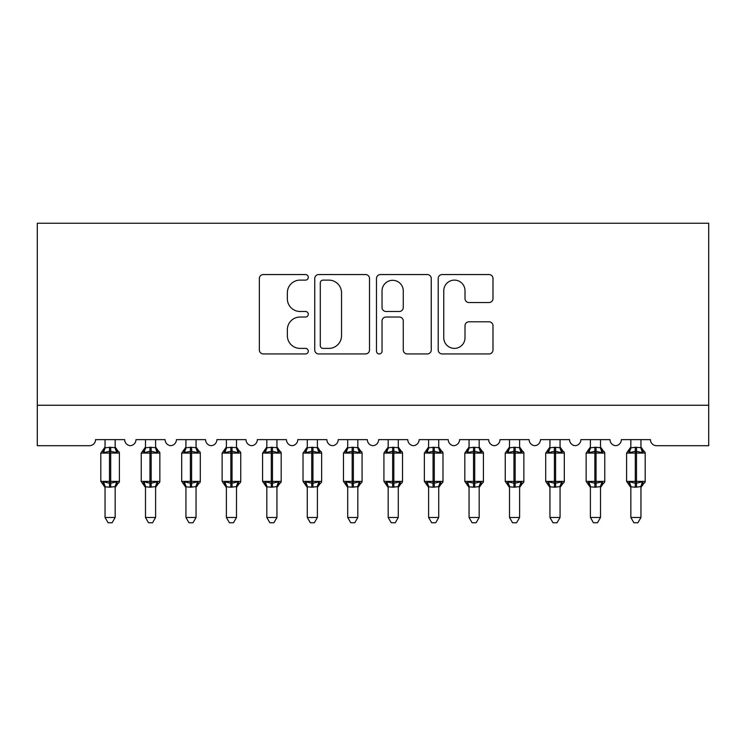 <?xml version="1.0" encoding="UTF-8"?>
<svg xmlns="http://www.w3.org/2000/svg" width="746" height="746" viewBox="0 0 746 746"><rect width="100%" height="100%" fill="white"/><g stroke="black" fill="none" stroke-linecap="round" stroke-linejoin="round"><path stroke-width="1.12" d="M308.285 277.335A2.779 2.779 0 0 0 305.506 274.556L263.329 274.556A3.972 3.972 0 0 0 259.356 278.519L259.356 349.986A3.972 3.972 0 0 0 263.329 353.949L305.506 353.949A2.779 2.779 0 0 0 308.285 351.17A2.779 2.779 0 0 0 305.506 348.391L300.051 348.391A12.701 12.701 0 0 1 287.35 335.691L287.35 329.732A12.701 12.701 0 0 1 300.051 317.031L305.506 317.031A2.779 2.779 0 0 0 308.285 314.252A2.779 2.779 0 0 0 305.506 311.474L300.051 311.474A12.701 12.701 0 0 1 287.35 298.773L287.35 292.814A12.701 12.701 0 0 1 300.051 280.114L305.506 280.114A2.779 2.779 0 0 0 308.285 277.335M489.022 302.54A3.972 3.972 0 0 0 492.994 298.568L492.994 278.519A3.972 3.972 0 0 0 489.022 274.556L442.182 274.556A3.972 3.972 0 0 0 438.21 278.519L438.21 349.986A3.972 3.972 0 0 0 442.182 353.949L489.022 353.949A3.972 3.972 0 0 0 492.994 349.986L492.994 325.769A3.972 3.972 0 0 0 489.022 321.796L468.973 321.796A3.972 3.972 0 0 0 465.01 325.769L465.01 337.779A10.621 10.621 0 0 1 454.389 348.391A10.621 10.621 0 0 1 443.767 337.779L443.767 290.726A10.621 10.621 0 0 1 454.389 280.114A10.621 10.621 0 0 1 465.01 290.726L465.01 298.568A3.972 3.972 0 0 0 468.973 302.54L489.022 302.54M708.7 405.255L708.7 223.25L37.3 223.25L37.3 445.698L89.473 445.698A6.071 6.071 0 0 0 95.544 439.636L124.666 439.636A6.071 6.071 0 0 0 130.326 445.688A6.071 6.071 0 0 0 135.986 439.636L165.108 439.636A6.071 6.071 0 0 0 170.769 445.688A6.071 6.071 0 0 0 176.429 439.636L205.551 439.636A6.071 6.071 0 0 0 211.221 445.688A6.071 6.071 0 0 0 216.881 439.636L246.003 439.636A6.071 6.071 0 0 0 251.663 445.688A6.071 6.071 0 0 0 257.323 439.636L286.445 439.636A6.071 6.071 0 0 0 292.106 445.688A6.071 6.071 0 0 0 297.775 439.636L326.888 439.636A6.071 6.071 0 0 0 332.557 445.688A6.071 6.071 0 0 0 338.218 439.636L367.34 439.636A6.071 6.071 0 0 0 373 445.688A6.071 6.071 0 0 0 378.66 439.636L407.782 439.636A6.071 6.071 0 0 0 413.443 445.688A6.071 6.071 0 0 0 419.112 439.636L448.225 439.636A6.071 6.071 0 0 0 453.894 445.688A6.071 6.071 0 0 0 459.555 439.636L488.677 439.636A6.071 6.071 0 0 0 494.337 445.688A6.071 6.071 0 0 0 499.997 439.636L529.119 439.636A6.071 6.071 0 0 0 534.779 445.688A6.071 6.071 0 0 0 540.449 439.636L569.571 439.636A6.071 6.071 0 0 0 575.231 445.688A6.071 6.071 0 0 0 580.892 439.636L610.014 439.636A6.071 6.071 0 0 0 615.674 445.688A6.071 6.071 0 0 0 621.334 439.636L650.456 439.636A6.071 6.071 0 0 0 656.527 445.698L708.7 445.698L708.7 405.255L37.3 405.255M369.522 278.519A3.972 3.972 0 0 0 365.559 274.556L318.71 274.556A3.972 3.972 0 0 0 314.737 278.519L314.737 349.986A3.972 3.972 0 0 0 318.71 353.949L365.559 353.949A3.972 3.972 0 0 0 369.522 349.986L369.522 278.519M380.441 274.556L427.29 274.556A3.972 3.972 0 0 1 431.263 278.519L431.263 349.986A3.972 3.972 0 0 1 427.29 353.949L407.241 353.949A3.972 3.972 0 0 1 403.269 349.986L403.269 321.004A3.972 3.972 0 0 0 399.306 317.031L385.999 317.031A3.972 3.972 0 0 0 382.036 321.004L382.036 351.17A2.779 2.779 0 0 1 379.257 353.949A2.779 2.779 0 0 1 376.478 351.17L376.478 278.519A3.972 3.972 0 0 1 380.441 274.556M323.074 280.114A2.779 2.779 0 0 0 320.295 282.893L320.295 345.612A2.779 2.779 0 0 0 323.074 348.391L328.837 348.391A12.701 12.701 0 0 0 341.537 335.691L341.537 292.814A12.701 12.701 0 0 0 328.837 280.114L323.074 280.114M403.269 290.931A10.621 10.621 0 0 0 392.648 280.31A10.621 10.621 0 0 0 382.036 290.931L382.036 307.501A3.972 3.972 0 0 0 385.999 311.474L399.306 311.474A3.972 3.972 0 0 0 403.269 307.501L403.269 290.931M105.046 517.491L115.154 517.491L112.124 522.75L108.086 522.75L105.046 517.491L105.046 486.802A4.448 4.243 180 0 0 102.715 483.091L103.582 481.795L109.494 483.212L109.494 481.394L110.706 481.394L110.706 451.265L116.628 452.691L118.073 451.181A2.024 2.024 0 0 1 119.407 453.083L100.803 453.083L100.803 481.394L109.494 481.394L109.494 451.265L103.582 452.691L102.715 451.386A4.448 4.243 0 0 0 105.046 447.656M115.154 517.491L115.164 486.616L109.494 487.213L109.494 483.212L110.706 483.212L110.706 481.394L119.407 481.394A2.024 2.024 0 0 1 118.073 483.296L117.495 483.091L118.073 483.296L115.154 487.474M115.154 486.821L115.154 486.802A4.448 4.243 180 0 1 117.495 483.091L116.628 481.795L110.706 483.212L110.706 487.213M109.494 487.213L105.046 486.802M105.046 439.636L105.046 447.861L109.494 447.264L115.154 447.656A4.448 4.243 0 0 0 117.495 451.386M115.154 439.636L115.154 447.675M103.582 452.691L104.17 450.966M116.628 452.691L115.164 447.861M115.164 486.616L116.628 481.795M105.046 486.616L103.582 481.795M145.489 517.491L155.606 517.491L152.566 522.75L148.529 522.75L145.489 517.491L145.489 486.802A4.448 4.243 180 0 0 143.157 483.091L144.025 481.795L149.946 483.212L149.946 481.394L151.158 481.394L151.158 451.265L157.07 452.691L158.525 451.181A2.024 2.024 0 0 1 159.849 453.083L141.246 453.083L141.246 481.394L149.946 481.394L149.946 451.265L144.025 452.691L143.157 451.386A4.448 4.243 0 0 0 145.489 447.656M155.606 517.491L155.606 486.616L149.946 487.213L149.946 483.212L151.158 483.212L151.158 481.394L159.849 481.394A2.024 2.024 0 0 1 158.525 483.296L157.938 483.091L158.525 483.296L155.606 487.474M155.606 486.821L155.606 486.802A4.448 4.243 180 0 1 157.938 483.091L157.07 481.795L151.158 483.212L151.158 487.213M149.946 487.213L145.489 486.802M145.489 439.636L145.489 447.861L149.946 447.264L155.606 447.656A4.448 4.243 0 0 0 157.938 451.386M155.606 439.636L155.606 447.675M144.025 452.691L144.621 450.966M157.07 452.691L155.606 447.861M155.606 486.616L157.07 481.795M145.489 486.616L144.025 481.795M185.941 517.491L196.049 517.491L193.018 522.75L188.971 522.75L185.941 517.491L185.941 486.802A4.448 4.243 180 0 0 183.6 483.091L184.467 481.795L190.389 483.212L190.389 481.394L191.601 481.394L191.601 451.265L197.513 452.691L198.968 451.181A2.024 2.024 0 0 1 200.301 453.083L181.688 453.083L181.688 481.394L190.389 481.394L190.389 451.265L184.467 452.691L183.6 451.386A4.448 4.243 0 0 0 185.941 447.656M196.049 517.491L196.049 486.616L190.389 487.213L190.389 483.212L191.601 483.212L191.601 481.394L200.301 481.394A2.024 2.024 0 0 1 198.968 483.296L198.389 483.091L198.968 483.296L196.049 487.474M196.049 486.821L196.049 486.802A4.448 4.243 180 0 1 198.389 483.091L197.513 481.795L191.601 483.212L191.601 487.213M190.389 487.213L185.941 486.802M185.941 439.636L185.931 447.861L190.389 447.264L196.049 447.656A4.448 4.243 0 0 0 198.389 451.386M196.049 439.636L196.049 447.675M184.467 452.691L185.064 450.966M197.513 452.691L196.049 447.861M196.049 486.616L197.513 481.795M185.931 486.616L184.467 481.795M226.383 517.491L236.491 517.491L233.461 522.75L229.423 522.75L226.383 517.491L226.383 486.802A4.448 4.243 180 0 0 224.052 483.091L224.919 481.795L230.831 483.212L230.831 481.394L232.043 481.394L232.043 451.265L237.965 452.691L239.419 451.181A2.024 2.024 0 0 1 240.744 453.083L222.14 453.083L222.14 481.394L230.831 481.394L230.831 451.265L224.919 452.691L224.052 451.386A4.448 4.243 0 0 0 226.383 447.656M236.491 517.491L236.501 486.616L230.831 487.213L230.831 483.212L232.043 483.212L232.043 481.394L240.744 481.394A2.024 2.024 0 0 1 239.419 483.296L238.832 483.091L239.419 483.296L236.491 487.474M236.491 486.821L236.491 486.802A4.448 4.243 180 0 1 238.832 483.091L237.965 481.795L232.043 483.212L232.043 487.213M230.831 487.213L226.383 486.802M226.383 439.636L226.383 447.861L230.831 447.264L236.491 447.656A4.448 4.243 0 0 0 238.832 451.386M236.491 439.636L236.491 447.675M224.919 452.691L225.516 450.966M237.965 452.691L236.501 447.861M236.501 486.616L237.965 481.795M226.383 486.616L224.919 481.795M266.826 517.491L276.943 517.491L273.903 522.75L269.865 522.75L266.826 517.491L266.826 486.802A4.448 4.243 180 0 0 264.494 483.091L265.362 481.795L271.283 483.212L271.283 481.394L272.495 481.394L272.495 451.265L278.407 452.691L279.862 451.181A2.024 2.024 0 0 1 281.186 453.083L262.583 453.083L262.583 481.394L271.283 481.394L271.283 451.265L265.362 452.691L264.494 451.386A4.448 4.243 0 0 0 266.826 447.656M276.943 517.491L276.943 486.616L271.283 487.213L271.283 483.212L272.495 483.212L272.495 481.394L281.186 481.394A2.024 2.024 0 0 1 279.862 483.296L279.274 483.091L279.862 483.296L276.943 487.474M276.943 486.821L276.943 486.802A4.448 4.243 180 0 1 279.274 483.091L278.407 481.795L272.495 483.212L272.495 487.213M271.283 487.213L266.826 486.802M266.826 439.636L266.826 447.861L271.283 447.264L276.943 447.656A4.448 4.243 0 0 0 279.274 451.386M276.943 439.636L276.943 447.675M265.362 452.691L265.958 450.966M278.407 452.691L276.943 447.861M276.943 486.616L278.407 481.795M266.826 486.616L265.362 481.795M307.277 517.491L317.386 517.491L314.355 522.75L310.308 522.75L307.277 517.491L307.277 486.802A4.448 4.243 180 0 0 304.937 483.091L305.804 481.795L311.725 483.212L311.725 481.394L312.938 481.394L312.938 451.265L318.85 452.691L320.304 451.181A2.024 2.024 0 0 1 321.638 453.083L303.025 453.083L303.025 481.394L311.725 481.394L311.725 451.265L305.804 452.691L304.937 451.386A4.448 4.243 0 0 0 307.277 447.656M317.386 517.491L317.395 486.616L311.725 487.213L311.725 483.212L312.938 483.212L312.938 481.394L321.638 481.394A2.024 2.024 0 0 1 320.304 483.296L319.726 483.091L320.304 483.296L317.386 487.474M317.386 486.821L317.386 486.802A4.448 4.243 180 0 1 319.726 483.091L318.85 481.795L312.938 483.212L312.938 487.213M311.725 487.213L307.277 486.802M307.277 439.636L307.268 447.861L311.725 447.264L317.386 447.656A4.448 4.243 0 0 0 319.726 451.386M317.386 439.636L317.386 447.675M305.804 452.691L306.401 450.966M318.85 452.691L317.395 447.861M317.395 486.616L318.85 481.795M307.268 486.616L305.804 481.795M347.72 517.491L357.828 517.491L354.798 522.75L350.76 522.75L347.72 517.491L347.72 486.802A4.448 4.243 180 0 0 345.389 483.091L346.256 481.795L352.168 483.212L352.168 481.394L353.38 481.394L353.38 451.265L359.302 452.691L360.756 451.181A2.024 2.024 0 0 1 362.08 453.083L343.477 453.083L343.477 481.394L352.168 481.394L352.168 451.265L346.256 452.691L345.389 451.386A4.448 4.243 0 0 0 347.72 447.656M357.828 517.491L357.838 486.616L352.168 487.213L352.168 483.212L353.38 483.212L353.38 481.394L362.08 481.394A2.024 2.024 0 0 1 360.756 483.296L360.169 483.091L360.756 483.296L357.828 487.474M357.828 486.821L357.828 486.802A4.448 4.243 180 0 1 360.169 483.091L359.302 481.795L353.38 483.212L353.38 487.213M352.168 487.213L347.72 486.802M347.72 439.636L347.72 447.861L352.168 447.264L357.828 447.656A4.448 4.243 0 0 0 360.169 451.386M357.828 439.636L357.828 447.675M346.256 452.691L346.853 450.966M359.302 452.691L357.838 447.861M357.838 486.616L359.302 481.795M347.72 486.616L346.256 481.795M388.172 517.491L398.28 517.491L395.24 522.75L391.202 522.75L388.172 517.491L388.172 486.802A4.448 4.243 180 0 0 385.831 483.091L386.698 481.795L392.62 483.212L392.62 481.394L393.832 481.394L393.832 451.265L399.744 452.691L401.199 451.181A2.024 2.024 0 0 1 402.523 453.083L383.92 453.083L383.92 481.394L392.62 481.394L392.62 451.265L386.698 452.691L385.831 451.386A4.448 4.243 0 0 0 388.172 447.656M398.28 517.491L398.28 486.616L392.62 487.213L392.62 483.212L393.832 483.212L393.832 481.394L402.523 481.394A2.024 2.024 0 0 1 401.199 483.296L400.611 483.091L401.199 483.296L398.28 487.474M398.28 486.821L398.28 486.802A4.448 4.243 180 0 1 400.611 483.091L399.744 481.795L393.832 483.212L393.832 487.213M392.62 487.213L388.172 486.802M388.172 439.636L388.162 447.861L392.62 447.264L398.28 447.656A4.448 4.243 0 0 0 400.611 451.386M398.28 439.636L398.28 447.675M386.698 452.691L387.295 450.966M399.744 452.691L398.28 447.861M398.28 486.616L399.744 481.795M388.162 486.616L386.698 481.795M428.614 517.491L438.723 517.491L435.692 522.75L431.645 522.75L428.614 517.491L428.614 486.802A4.448 4.243 180 0 0 426.274 483.091L427.15 481.795L433.062 483.212L433.062 481.394L434.275 481.394L434.275 451.265L440.196 452.691L441.641 451.181A2.024 2.024 0 0 1 442.975 453.083L424.362 453.083L424.362 481.394L433.062 481.394L433.062 451.265L427.15 452.691L426.274 451.386A4.448 4.243 0 0 0 428.614 447.656M438.723 517.491L438.732 486.616L433.062 487.213L433.062 483.212L434.275 483.212L434.275 481.394L442.975 481.394A2.024 2.024 0 0 1 441.641 483.296L441.063 483.091L441.641 483.296L438.723 487.474M438.723 486.821L438.723 486.802A4.448 4.243 180 0 1 441.063 483.091L440.196 481.795L434.275 483.212L434.275 487.213M433.062 487.213L428.614 486.802M428.614 439.636L428.605 447.861L433.062 447.264L438.723 447.656A4.448 4.243 0 0 0 441.063 451.386M438.723 439.636L438.723 447.675M427.15 452.691L427.738 450.966M440.196 452.691L438.732 447.861M438.732 486.616L440.196 481.795M428.605 486.616L427.15 481.795M469.057 517.491L479.174 517.491L476.135 522.75L472.097 522.75L469.057 517.491L469.057 486.802A4.448 4.243 180 0 0 466.726 483.091L467.593 481.795L473.505 483.212L473.505 481.394L474.717 481.394L474.717 451.265L480.638 452.691L482.093 451.181A2.024 2.024 0 0 1 483.417 453.083L464.814 453.083L464.814 481.394L473.505 481.394L473.505 451.265L467.593 452.691L466.726 451.386A4.448 4.243 0 0 0 469.057 447.656M479.174 517.491L479.174 486.616L473.505 487.213L473.505 483.212L474.717 483.212L474.717 481.394L483.417 481.394A2.024 2.024 0 0 1 482.093 483.296L481.506 483.091L482.093 483.296L479.174 487.474M479.174 486.821L479.174 486.802A4.448 4.243 180 0 1 481.506 483.091L480.638 481.795L474.717 483.212L474.717 487.213M473.505 487.213L469.057 486.802M469.057 439.636L469.057 447.861L473.505 447.264L479.174 447.656A4.448 4.243 0 0 0 481.506 451.386M479.174 439.636L479.174 447.675M467.593 452.691L468.19 450.966M480.638 452.691L479.174 447.861M479.174 486.616L480.638 481.795M469.057 486.616L467.593 481.795M509.509 517.491L519.617 517.491L516.577 522.75L512.539 522.75L509.509 517.491L509.509 486.802A4.448 4.243 180 0 0 507.168 483.091L508.035 481.795L513.957 483.212L513.957 481.394L515.169 481.394L515.169 451.265L521.081 452.691L522.536 451.181A2.024 2.024 0 0 1 523.86 453.083L505.256 453.083L505.256 481.394L513.957 481.394L513.957 451.265L508.035 452.691L507.168 451.386A4.448 4.243 0 0 0 509.509 447.656M519.617 517.491L519.617 486.616L513.957 487.213L513.957 483.212L515.169 483.212L515.169 481.394L523.86 481.394A2.024 2.024 0 0 1 522.536 483.296L521.948 483.091L522.536 483.296L519.617 487.474M519.617 486.821L519.617 486.802A4.448 4.243 180 0 1 521.948 483.091L521.081 481.795L515.169 483.212L515.169 487.213M513.957 487.213L509.509 486.802M509.509 439.636L509.499 447.861L513.957 447.264L519.617 447.656A4.448 4.243 0 0 0 521.948 451.386M519.617 439.636L519.617 447.675M508.035 452.691L508.632 450.966M521.081 452.691L519.617 447.861M519.617 486.616L521.081 481.795M509.499 486.616L508.035 481.795M549.951 517.491L560.06 517.491L557.029 522.75L552.982 522.75L549.951 517.491L549.951 486.802A4.448 4.243 180 0 0 547.611 483.091L548.487 481.795L554.399 483.212L554.399 481.394L555.611 481.394L555.611 451.265L561.533 452.691L562.978 451.181A2.024 2.024 0 0 1 564.312 453.083L545.699 453.083L545.699 481.394L554.399 481.394L554.399 451.265L548.487 452.691L547.611 451.386A4.448 4.243 0 0 0 549.951 447.656M560.06 517.491L560.069 486.616L554.399 487.213L554.399 483.212L555.611 483.212L555.611 481.394L564.312 481.394A2.024 2.024 0 0 1 562.978 483.296L562.4 483.091L562.978 483.296L560.06 487.474M560.06 486.821L560.06 486.802A4.448 4.243 180 0 1 562.4 483.091L561.533 481.795L555.611 483.212L555.611 487.213M554.399 487.213L549.951 486.802M549.951 439.636L549.951 447.861L554.399 447.264L560.06 447.656A4.448 4.243 0 0 0 562.4 451.386M560.06 439.636L560.06 447.675M548.487 452.691L549.075 450.966M561.533 452.691L560.069 447.861M560.069 486.616L561.533 481.795M549.951 486.616L548.487 481.795M590.394 517.491L600.511 517.491L597.471 522.75L593.434 522.75L590.394 517.491L590.394 486.802A4.448 4.243 180 0 0 588.062 483.091L588.93 481.795L594.842 483.212L594.842 481.394L596.054 481.394L596.054 451.265L601.975 452.691L603.43 451.181A2.024 2.024 0 0 1 604.754 453.083L586.151 453.083L586.151 481.394L594.842 481.394L594.842 451.265L588.93 452.691L588.062 451.386A4.448 4.243 0 0 0 590.394 447.656M600.511 517.491L600.511 486.616L594.842 487.213L594.842 483.212L596.054 483.212L596.054 481.394L604.754 481.394A2.024 2.024 0 0 1 603.43 483.296L602.843 483.091L603.43 483.296L600.511 487.474M600.511 486.821L600.511 486.802A4.448 4.243 180 0 1 602.843 483.091L601.975 481.795L596.054 483.212L596.054 487.213M594.842 487.213L590.394 486.802M590.394 439.636L590.394 447.861L594.842 447.264L600.511 447.656A4.448 4.243 0 0 0 602.843 451.386M600.511 439.636L600.511 447.675M588.93 452.691L589.527 450.966M601.975 452.691L600.511 447.861M600.511 486.616L601.975 481.795M590.394 486.616L588.93 481.795M630.846 517.491L640.954 517.491L637.914 522.75L633.876 522.75L630.846 517.491L630.846 486.802A4.448 4.243 180 0 0 628.505 483.091L629.372 481.795L635.294 483.212L635.294 481.394L636.506 481.394L636.506 451.265L642.418 452.691L643.873 451.181A2.024 2.024 0 0 1 645.197 453.083L626.593 453.083L626.593 481.394L635.294 481.394L635.294 451.265L629.372 452.691L628.505 451.386A4.448 4.243 0 0 0 630.846 447.656M640.954 517.491L640.954 486.616L635.294 487.213L635.294 483.212L636.506 483.212L636.506 481.394L645.197 481.394A2.024 2.024 0 0 1 643.873 483.296L643.285 483.091L643.873 483.296L640.954 487.474M640.954 486.821L640.954 486.802A4.448 4.243 180 0 1 643.285 483.091L642.418 481.795L636.506 483.212L636.506 487.213M635.294 487.213L630.846 486.802M630.846 439.636L630.836 447.861L635.294 447.264L640.954 447.656A4.448 4.243 0 0 0 643.285 451.386M640.954 439.636L640.954 447.675M629.372 452.691L629.969 450.966M642.418 452.691L640.954 447.861M640.954 486.616L642.418 481.795M630.836 486.616L629.372 481.795M110.706 447.264L110.706 451.265L109.494 451.265L109.494 447.264M151.158 447.264L151.158 451.265L149.946 451.265L149.946 447.264M191.601 447.264L191.601 451.265L190.389 451.265L190.389 447.264M232.043 447.264L232.043 451.265L230.831 451.265L230.831 447.264M272.495 447.264L272.495 451.265L271.283 451.265L271.283 447.264M312.938 447.264L312.938 451.265L311.725 451.265L311.725 447.264M353.38 447.264L353.38 451.265L352.168 451.265L352.168 447.264M393.832 447.264L393.832 451.265L392.62 451.265L392.62 447.264M434.275 447.264L434.275 451.265L433.062 451.265L433.062 447.264M474.717 447.264L474.717 451.265L473.505 451.265L473.505 447.264M515.169 447.264L515.169 451.265L513.957 451.265L513.957 447.264M555.611 447.264L555.611 451.265L554.399 451.265L554.399 447.264M596.054 447.264L596.054 451.265L594.842 451.265L594.842 447.264M636.506 447.264L636.506 451.265L635.294 451.265L635.294 447.264M119.407 481.394L119.407 453.083M105.046 487.474L100.803 481.394M105.046 447.003L100.803 453.083M118.073 451.181L115.154 447.003M159.849 481.394L159.849 453.083M145.489 487.474L141.246 481.394M145.489 447.003L141.246 453.083M158.525 451.181L155.606 447.003M200.301 481.394L200.301 453.083M185.941 487.474L181.688 481.394M185.941 447.003L181.688 453.083M198.968 451.181L196.049 447.003M240.744 481.394L240.744 453.083M226.383 487.474L222.14 481.394M226.383 447.003L222.14 453.083M239.419 451.181L236.491 447.003M281.186 481.394L281.186 453.083M266.826 487.474L262.583 481.394M266.826 447.003L262.583 453.083M279.862 451.181L276.943 447.003M321.638 481.394L321.638 453.083M307.277 487.474L303.025 481.394M307.277 447.003L303.025 453.083M320.304 451.181L317.386 447.003M362.08 481.394L362.08 453.083M347.72 487.474L343.477 481.394M347.72 447.003L343.477 453.083M360.756 451.181L357.828 447.003M402.523 481.394L402.523 453.083M388.172 487.474L383.92 481.394M388.172 447.003L383.92 453.083M401.199 451.181L398.28 447.003M442.975 481.394L442.975 453.083M428.614 487.474L424.362 481.394M428.614 447.003L424.362 453.083M441.641 451.181L438.723 447.003M483.417 481.394L483.417 453.083M469.057 487.474L464.814 481.394M469.057 447.003L464.814 453.083M482.093 451.181L479.174 447.003M523.86 481.394L523.86 453.083M509.509 487.474L505.256 481.394M509.509 447.003L505.256 453.083M522.536 451.181L519.617 447.003M564.312 481.394L564.312 453.083M549.951 487.474L545.699 481.394M549.951 447.003L545.699 453.083M562.978 451.181L560.06 447.003M604.754 481.394L604.754 453.083M590.394 487.474L586.151 481.394M590.394 447.003L586.151 453.083M603.43 451.181L600.511 447.003M645.197 481.394L645.197 453.083M630.846 487.474L626.593 481.394M630.846 447.003L626.593 453.083M643.873 451.181L640.954 447.003"/></g></svg>
